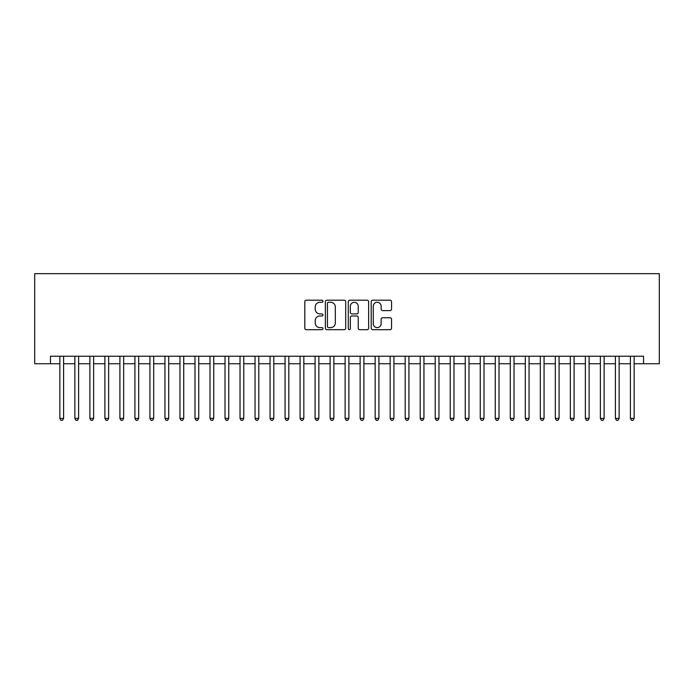 <?xml version="1.0" encoding="UTF-8"?>
<svg xmlns="http://www.w3.org/2000/svg" width="694" height="694" viewBox="0 0 694 694"><rect width="100%" height="100%" fill="white"/><g stroke="black" fill="none" stroke-linecap="round" stroke-linejoin="round"><path stroke-width="1.04" d="M322.979 301.239A1.032 1.032 0 0 0 321.947 300.207L306.288 300.207A1.475 1.475 0 0 0 304.813 301.682L304.813 328.21A1.475 1.475 0 0 0 306.288 329.685L321.947 329.685A1.032 1.032 0 0 0 322.979 328.652A1.032 1.032 0 0 0 321.947 327.62L319.917 327.62A4.719 4.719 0 0 1 315.206 322.901L315.206 320.689A4.719 4.719 0 0 1 319.917 315.978L321.947 315.978A1.032 1.032 0 0 0 322.979 314.946A1.032 1.032 0 0 0 321.947 313.914L319.917 313.914A4.719 4.719 0 0 1 315.206 309.194L315.206 306.982A4.719 4.719 0 0 1 319.917 302.272L321.947 302.272A1.032 1.032 0 0 0 322.979 301.239M390.071 310.6A1.475 1.475 0 0 0 391.546 309.125L391.546 301.682A1.475 1.475 0 0 0 390.071 300.207L372.678 300.207A1.475 1.475 0 0 0 371.203 301.682L371.203 328.21A1.475 1.475 0 0 0 372.678 329.685L390.071 329.685A1.475 1.475 0 0 0 391.546 328.21L391.546 319.214A1.475 1.475 0 0 0 390.071 317.748L382.628 317.748A1.475 1.475 0 0 0 381.153 319.214L381.153 323.673A3.938 3.938 0 0 1 377.215 327.62A3.938 3.938 0 0 1 373.268 323.673L373.268 306.21A3.938 3.938 0 0 1 377.215 302.272A3.938 3.938 0 0 1 381.153 306.21L381.153 309.125A1.475 1.475 0 0 0 382.628 310.6L390.071 310.6M50.462 363.743L50.462 356.23L643.538 356.23L643.538 363.743L659.3 363.743L659.3 273.653L34.7 273.653L34.7 363.743L59.849 363.743M345.707 301.682A1.475 1.475 0 0 0 344.233 300.207L326.848 300.207A1.475 1.475 0 0 0 325.373 301.682L325.373 328.21A1.475 1.475 0 0 0 326.848 329.685L344.233 329.685A1.475 1.475 0 0 0 345.707 328.21L345.707 301.682M349.767 300.207L367.152 300.207A1.475 1.475 0 0 1 368.627 301.682L368.627 328.21A1.475 1.475 0 0 1 367.152 329.685L359.709 329.685A1.475 1.475 0 0 1 358.234 328.21L358.234 317.453A1.475 1.475 0 0 0 356.759 315.978L351.823 315.978A1.475 1.475 0 0 0 350.349 317.453L350.349 328.652A1.032 1.032 0 0 1 349.325 329.685A1.032 1.032 0 0 1 348.293 328.652L348.293 301.682A1.475 1.475 0 0 1 349.767 300.207M63.605 363.743L74.865 363.743M78.622 363.743L89.882 363.743M93.629 363.743L104.889 363.743M108.646 363.743L119.906 363.743M123.662 363.743L134.922 363.743M138.679 363.743L149.939 363.743M153.686 363.743L164.946 363.743M168.703 363.743L179.963 363.743M183.719 363.743L194.979 363.743M198.736 363.743L209.996 363.743M213.743 363.743L225.012 363.743M228.76 363.743L240.02 363.743M243.776 363.743L255.036 363.743M258.793 363.743L270.053 363.743M273.809 363.743L285.069 363.743M288.817 363.743L300.077 363.743M303.833 363.743L315.093 363.743M318.85 363.743L330.11 363.743M333.866 363.743L345.126 363.743M348.874 363.743L360.134 363.743M363.89 363.743L375.15 363.743M378.907 363.743L390.167 363.743M393.923 363.743L405.183 363.743M408.931 363.743L420.2 363.743M423.947 363.743L435.207 363.743M438.964 363.743L450.224 363.743M453.98 363.743L465.24 363.743M468.997 363.743L480.257 363.743M484.004 363.743L495.264 363.743M499.021 363.743L510.281 363.743M514.037 363.743L525.297 363.743M529.054 363.743L540.314 363.743M544.061 363.743L555.321 363.743M559.078 363.743L570.338 363.743M574.094 363.743L585.354 363.743M589.111 363.743L600.371 363.743M604.118 363.743L615.387 363.743M619.135 363.743L630.395 363.743M634.151 363.743L643.538 363.743M328.47 302.272A1.032 1.032 0 0 0 327.438 303.304L327.438 326.588A1.032 1.032 0 0 0 328.47 327.62L330.604 327.62A4.719 4.719 0 0 0 335.323 322.901L335.323 306.982A4.719 4.719 0 0 0 330.604 302.272L328.47 302.272M358.234 306.288A3.938 3.938 0 0 0 354.296 302.341A3.938 3.938 0 0 0 350.349 306.288L350.349 312.439A1.475 1.475 0 0 0 351.823 313.914L356.759 313.914A1.475 1.475 0 0 0 358.234 312.439L358.234 306.288M63.605 356.23L63.605 418.395L59.849 418.395L59.849 356.23M63.605 418.395L62.477 420.347L60.977 420.347L59.849 418.395M78.622 356.23L78.622 418.395L74.865 418.395L74.865 356.23M78.622 418.395L77.494 420.347L75.993 420.347L74.865 418.395M93.629 356.23L93.629 418.395L89.882 418.395L89.882 356.23M93.629 418.395L92.502 420.347L91.001 420.347L89.882 418.395M108.646 356.23L108.646 418.395L104.889 418.395L104.889 356.23M108.646 418.395L107.518 420.347L106.017 420.347L104.889 418.395M123.662 356.23L123.662 418.395L119.906 418.395L119.906 356.23M123.662 418.395L122.534 420.347L121.034 420.347L119.906 418.395M138.679 356.23L138.679 418.395L134.922 418.395L134.922 356.23M138.679 418.395L137.551 420.347L136.05 420.347L134.922 418.395M153.686 356.23L153.686 418.395L149.939 418.395L149.939 356.23M153.686 418.395L152.567 420.347L151.058 420.347L149.939 418.395M168.703 356.23L168.703 418.395L164.946 418.395L164.946 356.23M168.703 418.395L167.575 420.347L166.074 420.347L164.946 418.395M183.719 356.23L183.719 418.395L179.963 418.395L179.963 356.23M183.719 418.395L182.591 420.347L181.091 420.347L179.963 418.395M198.736 356.23L198.736 418.395L194.979 418.395L194.979 356.23M198.736 418.395L197.608 420.347L196.107 420.347L194.979 418.395M213.743 356.23L213.743 418.395L209.996 418.395L209.996 356.23M213.743 418.395L212.624 420.347L211.123 420.347L209.996 418.395M228.76 356.23L228.76 418.395L225.012 418.395L225.012 356.23M228.76 418.395L227.632 420.347L226.131 420.347L225.012 418.395M243.776 356.23L243.776 418.395L240.02 418.395L240.02 356.23M243.776 418.395L242.648 420.347L241.148 420.347L240.02 418.395M258.793 356.23L258.793 418.395L255.036 418.395L255.036 356.23M258.793 418.395L257.665 420.347L256.164 420.347L255.036 418.395M273.809 356.23L273.809 418.395L270.053 418.395L270.053 356.23M273.809 418.395L272.681 420.347L271.181 420.347L270.053 418.395M288.817 356.23L288.817 418.395L285.069 418.395L285.069 356.23M288.817 418.395L287.689 420.347L286.188 420.347L285.069 418.395M303.833 356.23L303.833 418.395L300.077 418.395L300.077 356.23M303.833 418.395L302.705 420.347L301.205 420.347L300.077 418.395M318.85 356.23L318.85 418.395L315.093 418.395L315.093 356.23M318.85 418.395L317.722 420.347L316.221 420.347L315.093 418.395M333.866 356.23L333.866 418.395L330.11 418.395L330.11 356.23M333.866 418.395L332.738 420.347L331.238 420.347L330.11 418.395M348.874 356.23L348.874 418.395L345.126 418.395L345.126 356.23M348.874 418.395L347.755 420.347L346.245 420.347L345.126 418.395M363.89 356.23L363.89 418.395L360.134 418.395L360.134 356.23M363.89 418.395L362.762 420.347L361.262 420.347L360.134 418.395M378.907 356.23L378.907 418.395L375.15 418.395L375.15 356.23M378.907 418.395L377.779 420.347L376.278 420.347L375.15 418.395M393.923 356.23L393.923 418.395L390.167 418.395L390.167 356.23M393.923 418.395L392.795 420.347L391.295 420.347L390.167 418.395M408.931 356.23L408.931 418.395L405.183 418.395L405.183 356.23M408.931 418.395L407.812 420.347L406.311 420.347L405.183 418.395M423.947 356.23L423.947 418.395L420.2 418.395L420.2 356.23M423.947 418.395L422.82 420.347L421.319 420.347L420.2 418.395M438.964 356.23L438.964 418.395L435.207 418.395L435.207 356.23M438.964 418.395L437.836 420.347L436.335 420.347L435.207 418.395M453.98 356.23L453.98 418.395L450.224 418.395L450.224 356.23M453.98 418.395L452.852 420.347L451.352 420.347L450.224 418.395M468.997 356.23L468.997 418.395L465.24 418.395L465.24 356.23M468.997 418.395L467.869 420.347L466.368 420.347L465.24 418.395M484.004 356.23L484.004 418.395L480.257 418.395L480.257 356.23M484.004 418.395L482.877 420.347L481.376 420.347L480.257 418.395M499.021 356.23L499.021 418.395L495.264 418.395L495.264 356.23M499.021 418.395L497.893 420.347L496.392 420.347L495.264 418.395M514.037 356.23L514.037 418.395L510.281 418.395L510.281 356.23M514.037 418.395L512.909 420.347L511.409 420.347L510.281 418.395M529.054 356.23L529.054 418.395L525.297 418.395L525.297 356.23M529.054 418.395L527.926 420.347L526.425 420.347L525.297 418.395M544.061 356.23L544.061 418.395L540.314 418.395L540.314 356.23M544.061 418.395L542.942 420.347L541.433 420.347L540.314 418.395M559.078 356.23L559.078 418.395L555.321 418.395L555.321 356.23M559.078 418.395L557.95 420.347L556.449 420.347L555.321 418.395M574.094 356.23L574.094 418.395L570.338 418.395L570.338 356.23M574.094 418.395L572.966 420.347L571.466 420.347L570.338 418.395M589.111 356.23L589.111 418.395L585.354 418.395L585.354 356.23M589.111 418.395L587.983 420.347L586.482 420.347L585.354 418.395M604.118 356.23L604.118 418.395L600.371 418.395L600.371 356.23M604.118 418.395L602.999 420.347L601.498 420.347L600.371 418.395M619.135 356.23L619.135 418.395L615.387 418.395L615.387 356.23M619.135 418.395L618.007 420.347L616.506 420.347L615.387 418.395M634.151 356.23L634.151 418.395L630.395 418.395L630.395 356.23M634.151 418.395L633.023 420.347L631.523 420.347L630.395 418.395"/></g></svg>
